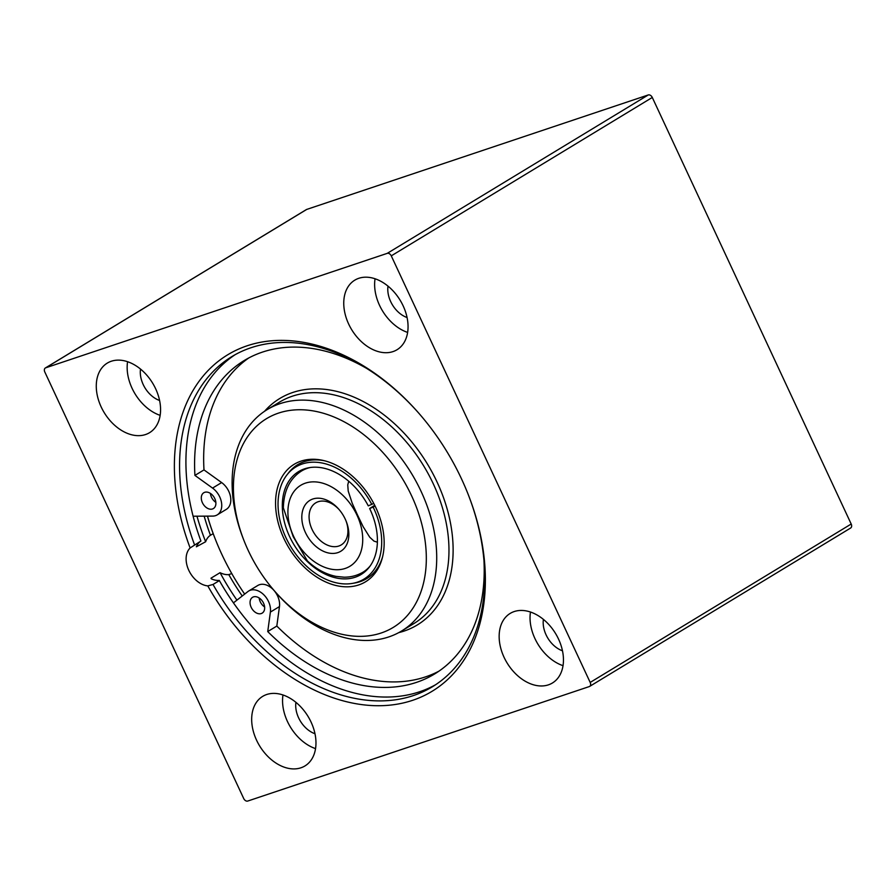 <?xml version="1.0" encoding="UTF-8"?>
<svg xmlns="http://www.w3.org/2000/svg" width="896" height="896" viewBox="0 0 896 896"><rect width="100%" height="100%" fill="white"/><g stroke="black" fill="none" stroke-linecap="round" stroke-linejoin="round"><path stroke-width="1.34" d="M850.282 528.192A3.696 2.576 -121.3 0 0 850.64 528.024A3.696 2.576 -121.3 0 0 851.2 524.026L652.288 97.462A3.696 2.576 -121.3 0 0 648.256 94.954L306.734 209.418A3.696 2.576 -121.3 0 0 306.365 209.586A3.696 2.576 -121.3 0 0 306.051 209.832M282.979 694.96A40.701 28.347 -121.3 0 0 315.538 748.608M311.046 722.03A40.701 28.347 58.7 0 1 304.942 765.946A40.701 28.347 58.7 0 1 259.594 745.864A40.701 28.347 58.7 0 1 262.707 696.36A40.701 28.347 58.7 0 1 311.046 722.03M295.926 702.318A24.046 16.755 -121.3 0 0 298.603 717.808A24.046 16.755 -121.3 0 0 314.989 733.734M530.466 612.013A40.701 28.347 -121.3 0 0 563.024 665.672M558.533 639.083A40.701 28.347 58.7 0 1 552.418 682.998A40.701 28.347 58.7 0 1 507.069 662.917A40.701 28.347 58.7 0 1 510.194 613.413A40.701 28.347 58.7 0 1 558.533 639.083M543.402 619.371A24.046 16.755 -121.3 0 0 546.09 634.872A24.046 16.755 -121.3 0 0 562.464 650.787M375.054 278.757A40.701 28.347 -121.3 0 0 407.624 332.416M403.133 305.827A40.701 28.347 58.7 0 1 397.018 349.742A40.701 28.347 58.7 0 1 351.669 329.661A40.701 28.347 58.7 0 1 354.794 280.157A40.701 28.347 58.7 0 1 403.133 305.827M388.002 286.115A24.046 16.755 -121.3 0 0 390.69 301.605A24.046 16.755 -121.3 0 0 407.064 317.531M127.579 361.704A40.701 28.347 -121.3 0 0 160.138 415.352M155.646 388.774A40.701 28.347 58.7 0 1 149.542 432.69A40.701 28.347 58.7 0 1 104.194 412.597A40.701 28.347 58.7 0 1 107.307 363.093A40.701 28.347 58.7 0 1 155.646 388.774M140.515 369.062A24.046 16.755 -121.3 0 0 143.203 384.552A24.046 16.755 -121.3 0 0 159.589 400.478M250.947 625.274A193.883 135.05 58.7 0 1 219.262 580.406L219.374 580.619A193.144 134.534 -121.3 0 0 250.891 625.206A193.144 134.534 -121.3 0 0 435.478 684.802M235.144 354.682A193.144 134.534 -121.3 0 0 200.917 541.038L200.917 541.05A22.198 15.467 -121.3 0 0 196.381 546.795L205.643 541.744A22.198 15.467 58.7 0 1 210.448 535.259L211.053 534.89M219.374 580.619L213.013 584.472L207.805 585.894A22.198 15.467 58.7 0 1 188.798 570.326A22.198 15.467 58.7 0 1 190.12 547.949L200.917 541.038M194.253 545.082L194.566 544.902A193.144 134.534 58.7 0 1 231.93 356.552A193.144 134.534 58.7 0 1 419.44 413.941M204.176 516.152A193.883 135.05 -121.3 0 0 210.448 535.259L213.203 533.669A191.666 133.504 -121.3 0 1 207.435 516.13A191.666 133.504 58.7 0 0 215.174 538.832L215.376 539.336A189.448 131.958 58.7 0 1 207.502 516.13M231.795 573.541L228.805 574.616A22.198 15.467 58.7 0 1 220.058 572.678L210.986 578.189L211.322 578.838A22.198 15.467 -121.3 0 0 219.262 580.406M211.344 578.85A203.504 141.747 58.7 0 1 210.986 578.189L211.322 578.838M44.8 371.974A3.696 2.576 58.7 0 1 45.36 367.976A3.696 2.576 58.7 0 1 45.718 367.808L387.24 253.355A3.696 2.576 58.7 0 1 391.272 255.853L590.184 682.427A3.696 2.576 58.7 0 1 589.635 686.414A3.696 2.576 58.7 0 1 589.266 686.582L247.744 801.046A3.696 2.576 58.7 0 1 243.712 798.538L44.8 371.974M207.805 585.894A196.851 137.11 -121.3 0 0 413.907 699.877A196.851 137.11 -121.3 0 0 468.171 494.39A196.851 137.11 -121.3 0 0 419.149 413.605A196.851 137.11 -121.3 0 0 228.973 354.032A196.851 137.11 -121.3 0 0 190.12 547.949M468.003 493.965A193.144 134.534 58.7 0 1 432.342 686.795A193.144 134.534 58.7 0 1 213.013 584.472M228.805 574.616A193.883 135.05 -121.3 0 0 242.234 595.997M220.058 572.678A203.504 141.747 -121.3 0 0 236.936 600.141M196.974 516.197A203.504 141.747 -121.3 0 0 205.643 541.744M377.384 542.214L373.946 541.094L369.746 537.219L363.115 526.624L357.515 515.01L352.206 503.227L348.208 491.03L347.749 484.893L348.723 481.219M301.874 470.781C289.979 478.218 283.808 490.571 283.349 507.853L293.171 536.581L307.362 560.885C316.064 569.061 325.618 574.235 336.022 576.386L344.019 577.192C351.03 577.226 357.459 575.501 363.306 572.006M346.002 520.856A24.595 17.136 58.7 0 1 341.264 544.902A24.595 17.136 58.7 0 1 312.054 529.39A24.595 17.136 58.7 0 1 315.75 502.846A24.595 17.136 58.7 0 1 339.259 509.757M345.24 519.131A29.77 20.742 -121.3 0 0 338.834 509.253A29.77 20.742 -121.3 0 0 302.546 510.978A29.77 20.742 -121.3 0 0 327.958 552.866A29.77 20.742 -121.3 0 0 346.248 521.472A29.77 20.742 -121.3 0 0 345.24 519.131M278.589 413.078A122.102 85.053 58.7 0 1 404.029 481.365A122.102 85.053 58.7 0 1 400.792 621.981A122.102 85.053 58.7 0 1 274.49 590.946A122.102 85.053 58.7 0 1 244.082 540.826A122.102 85.053 58.7 0 1 278.589 413.078M301 461.138A68.734 47.88 -121.3 0 0 297.685 560.09A68.734 47.88 -121.3 0 0 382.346 557.794A68.734 47.88 -121.3 0 0 375.211 506.307A68.734 47.88 -121.3 0 0 323.277 460.466A68.734 47.88 -121.3 0 0 301 461.138M259.179 597.99A9.251 6.44 -121.3 0 0 264.622 606.95M261.251 613.558A9.251 6.44 58.7 0 1 251.496 607.947A9.251 6.44 58.7 0 1 252.56 597.318A9.251 6.44 58.7 0 1 262.875 601.888A9.251 6.44 58.7 0 1 262.158 613.133A9.251 6.44 58.7 0 1 261.251 613.558M210.414 493.405A9.251 6.44 -121.3 0 0 215.846 502.365M212.475 508.973A9.251 6.44 58.7 0 1 202.731 503.35A9.251 6.44 58.7 0 1 203.795 492.733A9.251 6.44 58.7 0 1 214.099 497.291A9.251 6.44 58.7 0 1 213.394 508.547A9.251 6.44 58.7 0 1 212.475 508.973M233.453 602.862L247.934 591.539A16.654 11.603 58.7 0 1 248.73 590.99A16.654 11.603 58.7 0 1 263.648 594.63A16.654 11.603 58.7 0 1 270.379 612.091L267.736 631.568A183.366 127.725 -121.3 0 0 434.526 674.027A183.366 127.725 -121.3 0 0 483.974 560.93M248.73 590.99L257.802 585.48A16.654 11.603 58.7 0 1 272.731 589.12A16.654 11.603 58.7 0 1 279.462 606.581L276.819 626.058L267.736 631.568M276.819 626.058A183.366 127.725 -121.3 0 0 438.984 671.138M248.898 357.885A183.366 127.725 -121.3 0 0 203.997 469.896L194.925 475.406L212.554 488.085A16.654 11.603 58.7 0 1 221.469 502.354A16.654 11.603 58.7 0 1 217.235 514.875A16.654 11.603 58.7 0 1 212.755 516.096L193.122 516.219M367.427 368.861A183.366 127.725 -121.3 0 0 244.272 360.506A183.366 127.725 -121.3 0 0 194.925 475.406M203.997 469.896L221.637 482.574A16.654 11.603 58.7 0 1 230.541 496.854A16.654 11.603 58.7 0 1 226.307 509.365L217.235 514.875M324.52 460.768A66.606 46.39 -121.3 0 0 288.456 472.954L286.832 475.059A65.61 45.696 -121.3 0 0 290.797 546.762A65.61 45.696 -121.3 0 0 352.576 583.374A65.61 45.696 -121.3 0 0 373.15 507.091L369.634 508.514L374.718 505.299M352.576 583.374L355.186 582.915A66.606 46.39 -121.3 0 0 382.648 556.55M244.082 540.826L243.421 539.157A129.506 90.205 58.7 0 1 267.221 409.584A129.506 90.205 58.7 0 1 280.011 403.659A129.506 90.205 58.7 0 1 416.528 482.261A129.506 90.205 58.7 0 1 401.587 631.008A129.506 90.205 58.7 0 1 275.666 592.301L274.49 590.946M244.675 594.093A189.448 131.958 58.7 0 1 215.376 539.336M369.634 508.514A60.189 41.933 -121.3 0 1 369.342 567.078A60.189 41.933 -121.3 0 1 294.022 544.802A60.189 41.933 -121.3 0 1 309.042 467.701A60.189 41.933 -121.3 0 1 368.301 505.882L373.733 503.384M375.066 506.016L373.15 507.091M310.363 467.499A59.203 41.238 -121.3 0 0 301.426 471.061A59.203 41.238 -121.3 0 0 297.17 474.208M358.086 574.605A59.203 41.238 -121.3 0 0 362.846 572.286A59.203 41.238 -121.3 0 0 370.138 566.003M371.829 504.459A65.61 45.696 -121.3 0 0 286.832 475.059M851.2 524.026L590.184 682.427M652.288 97.462L391.272 255.853M648.256 94.954L387.24 253.355M306.734 209.418L45.718 367.808M293.653 536.424A47.365 32.984 58.7 0 1 323.938 483.56A47.365 32.984 58.7 0 1 358.389 557.435A47.365 32.984 58.7 0 1 293.653 536.424M279.462 606.581L270.379 612.091M221.637 482.574L212.554 488.085M267.221 409.584L279.474 402.147A129.506 90.205 58.7 0 1 292.275 396.222A129.506 90.205 58.7 0 1 428.781 474.824A129.506 90.205 58.7 0 1 413.851 623.571L401.587 631.008M264.533 411.309A132.462 92.266 58.7 0 1 292.846 392.448A132.462 92.266 58.7 0 1 438.67 485.576A132.462 92.266 58.7 0 1 398.821 632.598M589.635 686.414L850.64 528.024M45.36 367.976L306.365 209.586"/></g></svg>

